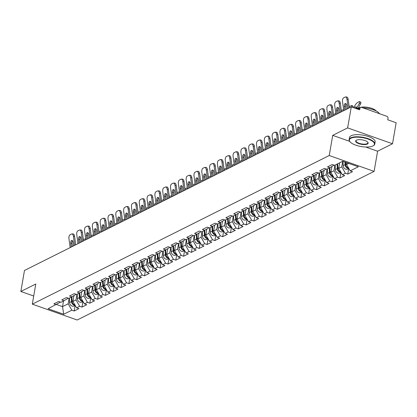 <?xml version="1.0" encoding="UTF-8"?>
<svg xmlns="http://www.w3.org/2000/svg" width="417" height="417" viewBox="0 0 417 417"><rect width="100%" height="100%" fill="white"/><g stroke="black" fill="none" stroke-linecap="round" stroke-linejoin="round"><path stroke-width="0.63" d="M365.699 147.024L377.588 151.23L392.522 143.756L396.15 122.744L387.758 119.778L388.024 118.24A1.564 1.319 63.4 0 0 386.924 116.327L361.529 107.351A1.564 1.319 63.4 0 0 359.934 108.316L359.668 109.848L351.276 106.882L24.478 270.466L20.85 291.478L33.704 296.023M377.588 151.23L374.106 171.377L77.176 320.011L32.302 304.155L329.237 155.515L374.106 171.377M346.829 162.719L346.527 164.475L350.186 170.861L358.328 166.784L342.711 161.264L334.57 165.34L332.234 164.517L327.475 166.899L329.811 167.723L334.053 165.158M350.186 170.861L352.521 171.684L347.757 174.066L348.721 168.499M342.732 161.27L341.768 166.857L345.427 173.243L347.757 174.066M345.427 173.243L342.367 174.77L344.703 175.593L339.944 177.981L340.903 172.414M334.919 165.163L333.949 170.772L337.608 177.152L339.944 177.981M337.608 177.152L334.554 178.685L336.884 179.508L332.125 181.89L333.089 176.323M327.1 169.078L326.136 174.681L329.79 181.067L332.125 181.89M329.79 181.067L326.735 182.599L329.07 183.423L324.306 185.805L325.27 180.238M319.286 172.992L318.317 178.596L321.976 184.981L324.306 185.805M321.976 184.981L318.916 186.508L321.252 187.332L316.493 189.719L317.452 184.152M311.468 176.902L310.498 182.51L314.157 188.891L316.493 189.719M314.157 188.891L311.103 190.423L313.433 191.247L308.674 193.629L309.638 188.062M303.649 180.816L302.685 186.42L306.344 192.805L308.674 193.629M306.344 192.805L303.284 194.338L305.619 195.161L300.86 197.543L301.819 191.976M295.835 184.731L294.866 190.334L298.525 196.72L300.86 197.543M298.525 196.72L295.471 198.247L297.801 199.071L293.042 201.458L294.006 195.891M288.017 188.64L287.047 194.249L290.706 200.629L293.042 201.458M290.706 200.629L287.652 202.162L289.987 202.985L285.223 205.367L286.187 199.8M280.203 192.555L279.234 198.158L282.893 204.544L285.223 205.367M282.893 204.544L279.833 206.076L282.168 206.9L277.409 209.282L278.368 203.715M272.384 196.47L271.415 202.073L275.074 208.458L277.409 209.282M275.074 208.458L272.02 209.986L274.35 210.809L269.591 213.196L270.555 207.63M264.566 200.379L263.601 205.988L267.261 212.368L269.591 213.196M267.261 212.368L264.201 213.9L266.536 214.724L261.777 217.106L262.736 211.539M256.752 204.294L255.783 209.897L259.442 216.282L261.777 217.106M259.442 216.282L256.387 217.81L258.717 218.638L253.958 221.02L254.917 215.453M248.933 208.208L247.964 213.812L251.623 220.197L253.958 221.02M251.623 220.197L248.568 221.724L250.904 222.548L246.139 224.93L247.104 219.368M241.12 212.117L240.15 217.726L243.809 224.106L246.139 224.93M243.809 224.106L240.75 225.639L243.085 226.462L238.326 228.844L239.285 223.277M233.301 216.032L232.332 221.635L235.991 228.021L238.326 228.844M235.991 228.021L232.936 229.548L235.266 230.377L230.507 232.759L231.471 227.192M225.482 219.941L224.518 225.55L228.177 231.935L230.507 232.759M228.177 231.935L225.117 233.463L227.453 234.286L222.694 236.668L223.653 231.107M217.669 223.856L216.699 229.465L220.358 235.845L222.694 236.668M220.358 235.845L217.304 237.377L219.634 238.201L214.875 240.583L215.834 235.016M209.85 227.771L208.881 233.374L212.54 239.759L214.875 240.583M212.54 239.759L209.485 241.287L211.82 242.115L207.056 244.498L208.02 238.931M202.037 231.68L201.067 237.289L204.726 243.674L207.056 244.498M204.726 243.674L201.666 245.201L204.002 246.025L199.243 248.407L200.202 242.845M194.218 235.595L193.248 241.203L196.907 247.583L199.243 248.407M196.907 247.583L193.853 249.116L196.183 249.939L191.424 252.321L192.388 246.755M186.399 239.509L185.435 245.113L189.094 251.498L191.424 252.321M189.094 251.498L186.034 253.025L188.369 253.854L183.61 256.236L184.569 250.669M178.585 243.419L177.616 249.027L181.275 255.412L183.61 256.236M181.275 255.412L178.221 256.94L180.551 257.763L175.792 260.145L176.751 254.578M170.767 247.333L169.797 252.942L173.456 259.322L175.792 260.145M173.456 259.322L170.402 260.854L172.737 261.678L167.973 264.06L168.937 258.493M162.953 251.248L161.984 256.851L165.643 263.236L167.973 264.06M165.643 263.236L162.583 264.764L164.918 265.593L160.159 267.975L161.118 262.408M155.134 255.157L154.165 260.766L157.824 267.146L160.159 267.975M157.824 267.146L154.77 268.678L157.1 269.502L152.341 271.884L153.305 266.317M147.316 259.072L146.351 264.68L150.011 271.06L152.341 271.884M150.011 271.06L146.951 272.593L149.286 273.416L144.527 275.799L145.486 270.232M139.502 262.986L138.533 268.59L142.192 274.975L144.527 275.799M142.192 274.975L139.137 276.502L141.467 277.331L136.708 279.713L137.667 274.146M131.683 266.896L130.714 272.504L134.373 278.884L136.708 279.713M134.373 278.884L131.319 280.417L133.654 281.24L128.889 283.623L129.854 278.056M123.87 270.81L122.9 276.419L126.559 282.799L128.889 283.623M126.559 282.799L123.5 284.331L125.835 285.155L121.076 287.537L122.035 281.97M116.051 274.725L115.082 280.328L118.741 286.714L121.076 287.537M118.741 286.714L115.686 288.241L118.016 289.07L113.257 291.452L114.222 285.885M108.232 278.634L107.268 284.243L110.922 290.623L113.257 291.452M110.922 290.623L107.867 292.155L110.203 292.979L105.444 295.361L106.403 289.794M100.419 282.549L99.449 288.157L103.108 294.538L105.444 295.361M103.108 294.538L100.049 296.07L102.384 296.894L97.625 299.276L98.584 293.709M92.6 286.463L91.631 292.067L95.29 298.452L97.625 299.276M95.29 298.452L92.235 299.979L94.57 300.803L89.806 303.19L90.77 297.623M84.787 290.373L83.817 295.981L87.476 302.361L89.806 303.19M87.476 302.361L84.416 303.894L86.752 304.718L81.993 307.1L82.952 301.533M76.968 294.287L75.998 299.896L79.657 306.276L81.993 307.1M79.657 306.276L76.603 307.809L78.933 308.632L74.174 311.014L75.138 305.447M69.149 298.202L68.185 303.805L71.839 310.191L74.174 311.014M71.839 310.191L63.697 314.267L48.085 308.747L60.47 302.106M329.811 167.723L326.751 169.25L324.421 168.426L319.662 170.808L321.992 171.637L318.937 173.164L316.602 172.341L311.843 174.723L314.178 175.547L311.118 177.079L308.788 176.255L304.024 178.638L306.359 179.461L303.305 180.988L300.97 180.165L296.211 182.547L298.541 183.376L295.486 184.903L293.151 184.079L288.392 186.462L290.727 187.285L287.667 188.818L285.337 187.989L280.578 190.376L282.908 191.2L279.854 192.727L277.519 191.903L272.76 194.286L275.095 195.109L272.035 196.642L269.705 195.818L264.941 198.2L267.276 199.024L264.222 200.556L261.886 199.727L257.127 202.115L259.457 202.938L256.403 204.466L254.068 203.642L249.309 206.024L251.644 206.848L248.584 208.38L246.254 207.557L241.49 209.939L243.825 210.762L240.771 212.295L238.435 211.466L233.676 213.853L236.012 214.677L232.952 216.204L230.617 215.38L225.858 217.763L228.193 218.586L225.138 220.119L222.803 219.295L218.044 221.677L220.374 222.501L217.32 224.033L214.984 223.204L210.225 225.592L212.561 226.415L209.501 227.943L207.171 227.119L202.407 229.501L204.742 230.325L201.687 231.857L199.352 231.034L194.593 233.416L196.928 234.239L193.869 235.772L191.533 234.943L186.774 237.33L189.109 238.154L186.055 239.681L183.72 238.858L178.961 241.24L181.291 242.063L178.236 243.596L175.901 242.772L171.142 245.154L173.477 245.978L170.417 247.51L168.087 246.682L163.323 249.064L165.658 249.892L162.604 251.42L160.269 250.596L155.51 252.978L157.84 253.802L154.785 255.334L152.45 254.511L147.691 256.893L150.026 257.716L146.966 259.249L144.636 258.42L139.877 260.802L142.207 261.631L139.153 263.158L136.818 262.335L132.059 264.717L134.394 265.54L131.334 267.073L129.004 266.249L124.24 268.631L126.575 269.455L123.521 270.982L121.185 270.159L116.426 272.541L118.756 273.37L115.702 274.897L113.367 274.073L108.608 276.455L110.943 277.279L107.883 278.811L105.553 277.988L100.794 280.37L103.124 281.194L100.07 282.721L97.734 281.897L92.975 284.279L95.311 285.108L92.251 286.635L89.921 285.812L85.157 288.194L87.492 289.017L84.437 290.55L82.102 289.726L77.343 292.108L79.673 292.932L76.619 294.459L74.283 293.636L69.524 296.018L71.86 296.847L68.8 298.374L66.47 297.55L61.711 299.932L64.041 300.756L60.986 302.289L58.651 301.465L53.892 303.847L56.227 304.671M339.678 162.781L338.708 168.39L341.768 166.857M338.708 168.39L342.367 174.77M331.901 166.456L330.895 172.299L333.949 170.772M330.895 172.299L334.554 178.685M321.992 171.637L326.24 169.073M324.087 170.371L323.076 176.214L326.136 174.681M323.076 176.214L326.735 182.599M314.178 175.547L318.421 172.982M316.268 174.285L315.262 180.128L318.317 178.596M315.262 180.128L318.916 186.508M306.359 179.461L310.608 176.897M308.455 178.195L307.444 184.038L310.498 182.51M307.444 184.038L311.103 190.423M298.541 183.376L302.789 180.811M300.636 182.109L299.625 187.952L302.685 186.42M299.625 187.952L303.284 194.338M290.727 187.285L294.97 184.721M292.817 186.024L291.811 191.867L294.866 190.334M291.811 191.867L295.471 198.247M282.908 191.2L287.157 188.635M285.004 189.933L283.993 195.776L287.047 194.249M283.993 195.776L287.652 202.162M275.095 195.109L279.338 192.545M277.185 193.848L276.174 199.691L279.234 198.158M276.174 199.691L279.833 206.076M267.276 199.024L271.519 196.459M269.372 197.762L268.36 203.605L271.415 202.073M268.36 203.605L272.02 209.986M259.457 202.938L263.706 200.374M261.553 201.672L260.542 207.515L263.601 205.988M260.542 207.515L264.201 213.9M251.644 206.848L255.887 204.283M253.734 205.586L252.728 211.429L255.783 209.897M252.728 211.429L256.387 217.81M243.825 210.762L248.073 208.198M245.921 209.501L244.909 215.344L247.964 213.812M244.909 215.344L248.568 221.724M236.012 214.677L240.255 212.112M238.102 213.41L237.091 219.253L240.15 217.726M237.091 219.253L240.75 225.639M228.193 218.586L232.436 216.022M230.288 217.325L229.277 223.168L232.332 221.635M229.277 223.168L232.936 229.548M220.374 222.501L224.622 219.936M222.47 221.239L221.458 227.083L224.518 225.55M221.458 227.083L225.117 233.463M212.561 226.415L216.804 223.851M214.651 225.149L213.645 230.992L216.699 229.465M213.645 230.992L217.304 237.377M204.742 230.325L208.99 227.76M206.837 229.063L205.826 234.907L208.881 233.374M205.826 234.907L209.485 241.287M196.928 234.239L201.171 231.675M199.018 232.973L198.007 238.821L201.067 237.289M198.007 238.821L201.666 245.201M189.109 238.154L193.352 235.589M191.2 236.887L190.194 242.73L193.248 241.203M190.194 242.73L193.853 249.116M181.291 242.063L185.539 239.499M183.386 240.802L182.375 246.645L185.435 245.113M182.375 246.645L186.034 253.025M173.477 245.978L177.72 243.413M175.567 244.711L174.561 250.554L177.616 249.027M174.561 250.554L178.221 256.94M165.658 249.892L169.907 247.328M167.754 248.626L166.743 254.469L169.797 252.942M166.743 254.469L170.402 260.854M157.84 253.802L162.088 251.237M159.935 252.54L158.924 258.384L161.984 256.851M158.924 258.384L162.583 264.764M150.026 257.716L154.269 255.152M152.116 256.45L151.11 262.293L154.165 260.766M151.11 262.293L154.77 268.678M142.207 261.631L146.456 259.066M144.303 260.364L143.292 266.208L146.351 264.68M143.292 266.208L146.951 272.593M134.394 265.54L138.637 262.976M136.484 264.279L135.478 270.122L138.533 268.59M135.478 270.122L139.137 276.502M126.575 269.455L130.823 266.89M128.671 268.188L127.659 274.032L130.714 272.504M127.659 274.032L131.319 280.417M118.756 273.37L123.005 270.805M120.852 272.103L119.841 277.946L122.9 276.419M119.841 277.946L123.5 284.331M110.943 277.279L115.186 274.714M113.033 276.018L112.027 281.861L115.082 280.328M112.027 281.861L115.686 288.241M103.124 281.194L107.372 278.629M105.22 279.927L104.208 285.77L107.268 284.243M104.208 285.77L107.867 292.155M95.311 285.108L99.554 282.544M97.401 283.841L96.395 289.685L99.449 288.157M96.395 289.685L100.049 296.07M87.492 289.017L91.74 286.453M89.587 287.756L88.576 293.599L91.631 292.067M88.576 293.599L92.235 299.979M79.673 292.932L83.921 290.368M81.768 291.665L80.757 297.509L83.817 295.981M80.757 297.509L84.416 303.894M71.86 296.847L76.102 294.282M73.95 295.58L72.944 301.423L75.998 299.896M72.944 301.423L76.603 307.809M64.041 300.756L68.289 298.191M63.514 301.022L62.545 306.631L68.185 303.805M56.514 304.499L62.545 306.631L63.697 314.267M392.522 143.756L347.648 127.894L351.276 106.882M347.648 127.894L332.714 135.369L329.237 155.515M32.302 304.155L35.784 284.003L20.85 291.478M346.527 164.475L348.711 163.381M332.714 135.369L349.686 141.368M73.408 236.319A3.122 1.559 -90.7 0 0 71.865 233.953L73.038 233.937A3.122 1.559 89.3 0 1 74.58 236.309L73.408 236.319L74.617 245.373M75.717 244.821L74.58 236.309M72.454 240.703A2.393 1.194 -90.7 0 0 71.912 243.356L70.739 243.372L71.234 247.067M72.334 246.515L71.912 243.356M71.865 233.953A3.122 1.559 -90.7 0 0 71.5 234.041L70.046 234.771A3.122 1.559 -90.7 0 0 68.951 238.555L70.155 247.604M70.739 243.372A2.393 1.194 89.3 0 1 71.583 240.468A2.393 1.194 89.3 0 1 71.86 240.4A2.393 1.194 89.3 0 1 73.043 242.214L73.538 245.91M83.4 239.9A3.122 0.839 -52.4 0 1 84.182 239.337L85.631 238.607M74.93 304.895A3.435 2.898 -116.6 0 1 72.094 301.314L71.917 296.81M73.856 296.138L73.835 295.648M75.133 305.249A3.435 2.898 -116.6 0 1 71.495 301.616L71.312 297.118M75.222 305.406L74.111 305.958A3.435 2.898 -116.6 0 1 69.566 302.58L69.384 298.082M372.85 145.981A12.703 4.498 -170.2 0 0 373.194 145.794A12.703 4.498 -170.2 0 0 367.69 138.939A12.703 4.498 -170.2 0 0 350.952 138.241A12.703 4.498 -170.2 0 0 350.03 141.79A12.703 4.498 -170.2 0 0 360.768 146.476A12.703 4.498 -170.2 0 0 372.85 145.981M349.915 141.644A13.016 4.613 9.8 0 1 349.79 141.493A13.016 4.613 9.8 0 1 349.128 139.606A13.016 4.613 9.8 0 1 350.733 137.86A13.016 4.613 9.8 0 1 365.568 137.886A13.016 4.613 9.8 0 1 374.779 144.037A13.016 4.613 9.8 0 1 373.523 145.596A13.016 4.613 9.8 0 1 373.356 145.689M356.431 140.175A6.349 2.252 9.8 0 1 362.472 139.924A6.349 2.252 9.8 0 1 367.841 142.27A6.349 2.252 9.8 0 1 367.377 144.047A6.349 2.252 9.8 0 1 359.011 143.698A6.349 2.252 9.8 0 1 356.259 140.268A6.349 2.252 9.8 0 1 356.431 140.175A6.036 2.137 -170.2 0 0 356.003 140.795A6.036 2.137 -170.2 0 0 360.278 143.651A6.036 2.137 -170.2 0 0 367.158 143.662A6.036 2.137 -170.2 0 0 367.903 142.849A6.036 2.137 -170.2 0 0 367.705 142.119M356.269 108.649A13.016 4.613 9.8 0 1 359.527 107.92M362.811 107.805A13.016 4.613 9.8 0 1 379.486 113.7M358.891 107.998A9.372 3.32 9.8 0 1 359.261 107.789A9.372 3.32 9.8 0 1 368.315 107.445A9.372 3.32 9.8 0 1 376.181 110.985M349.128 139.606L349.493 137.495A13.016 4.613 9.8 0 1 351.098 135.749A13.016 4.613 9.8 0 1 365.933 135.775A13.016 4.613 9.8 0 1 375.144 141.926L374.779 144.037M81.226 232.41A3.122 1.559 -90.7 0 0 79.683 230.038L80.856 230.022A3.122 1.559 89.3 0 1 82.399 232.394L81.226 232.41L82.43 241.459M83.536 240.906L82.399 232.394M80.267 236.788A2.393 1.194 -90.7 0 0 79.73 239.441L78.558 239.457L79.048 243.153M80.153 242.6L79.73 239.441M79.683 230.038A3.122 1.559 -90.7 0 0 79.319 230.132L77.864 230.856A3.122 1.559 -90.7 0 0 76.764 234.641L77.974 243.69M78.558 239.457A2.393 1.194 89.3 0 1 79.397 236.554A2.393 1.194 89.3 0 1 79.678 236.486A2.393 1.194 89.3 0 1 80.862 238.305L81.357 242.001M89.04 228.495A3.122 1.559 -90.7 0 0 87.497 226.123L88.67 226.108A3.122 1.559 89.3 0 1 90.213 228.48L89.04 228.495L90.249 237.544M91.349 236.997L90.213 228.48M88.086 232.874A2.393 1.194 -90.7 0 0 87.549 235.527L86.371 235.542L86.866 239.238M87.966 238.686L87.549 235.527M87.497 226.123A3.122 1.559 -90.7 0 0 87.132 226.217L85.683 226.947A3.122 1.559 -90.7 0 0 84.583 230.726L85.787 239.78M86.371 235.542A2.393 1.194 89.3 0 1 87.216 232.644A2.393 1.194 89.3 0 1 87.497 232.571A2.393 1.194 89.3 0 1 88.68 234.39L89.17 238.086M96.859 224.586A3.122 1.559 -90.7 0 0 95.316 222.214L96.489 222.198A3.122 1.559 89.3 0 1 98.031 224.57L96.859 224.586L98.063 233.635M99.168 233.082L98.031 224.57M95.905 228.964A2.393 1.194 -90.7 0 0 95.363 231.617L94.19 231.633L94.685 235.329M95.785 234.776L95.363 231.617M95.316 222.214A3.122 1.559 -90.7 0 0 94.951 222.303L93.497 223.032A3.122 1.559 -90.7 0 0 92.397 226.817L93.606 235.866M94.19 231.633A2.393 1.194 89.3 0 1 95.034 228.73A2.393 1.194 89.3 0 1 95.311 228.662A2.393 1.194 89.3 0 1 96.494 230.476L96.989 234.172M104.677 220.671A3.122 1.559 -90.7 0 0 103.129 218.299L104.307 218.284A3.122 1.559 89.3 0 1 105.85 220.656L104.677 220.671L105.882 229.72M106.981 229.168L105.85 220.656M103.718 225.05A2.393 1.194 -90.7 0 0 103.181 227.703L102.009 227.718L102.499 231.414M103.604 230.862L103.181 227.703M103.129 218.299A3.122 1.559 -90.7 0 0 102.77 218.393L101.315 219.118A3.122 1.559 -90.7 0 0 100.216 222.902L101.425 231.951M102.009 227.718A2.393 1.194 89.3 0 1 102.848 224.82A2.393 1.194 89.3 0 1 103.129 224.747A2.393 1.194 89.3 0 1 104.313 226.567L104.803 230.262M112.491 216.757A3.122 1.559 -90.7 0 0 110.948 214.385L112.121 214.369A3.122 1.559 89.3 0 1 113.664 216.741L112.491 216.757L113.7 225.811M114.8 225.258L113.664 216.741M111.537 221.135A2.393 1.194 -90.7 0 0 110.995 223.788L109.822 223.804L110.317 227.5M111.417 226.952L110.995 223.788M110.948 214.385A3.122 1.559 -90.7 0 0 110.583 214.479L109.129 215.208A3.122 1.559 -90.7 0 0 108.034 218.988L109.238 228.042M109.822 223.804A2.393 1.194 89.3 0 1 110.667 220.906A2.393 1.194 89.3 0 1 110.943 220.833A2.393 1.194 89.3 0 1 112.126 222.652L112.621 226.348M91.214 235.986A3.122 0.839 -52.4 0 1 91.995 235.423L93.45 234.698M82.748 300.98A3.435 2.898 -116.6 0 1 79.913 297.399L79.73 292.896M81.675 292.223L81.654 291.738M82.952 301.335A3.435 2.898 -116.6 0 1 79.308 297.702L79.131 293.203M83.04 301.491L81.93 302.049A3.435 2.898 -116.6 0 1 77.38 298.666L77.202 294.173M99.032 232.071A3.122 0.839 -52.4 0 1 99.814 231.508L101.268 230.783M90.567 297.071A3.435 2.898 -116.6 0 1 87.726 293.49L87.549 288.986M89.488 288.314L89.467 287.824M90.77 297.42A3.435 2.898 -116.6 0 1 87.127 293.787L86.945 289.294M90.859 297.576L89.744 298.134A3.435 2.898 -116.6 0 1 85.198 294.756L85.016 290.258M106.851 228.162A3.122 0.839 -52.4 0 1 107.633 227.599L109.082 226.869M98.381 293.156A3.435 2.898 -116.6 0 1 95.545 289.575L95.363 285.072M97.307 284.399L97.286 283.909M98.584 293.511A3.435 2.898 -116.6 0 1 94.946 289.878L94.763 285.379M98.673 293.667L97.562 294.225A3.435 2.898 -116.6 0 1 93.012 290.842L92.835 286.343M114.665 224.247A3.122 0.839 -52.4 0 1 115.446 223.684L116.901 222.959M106.199 289.242A3.435 2.898 -116.6 0 1 103.364 285.661L103.181 281.157M105.12 280.49L105.105 280M106.403 289.596A3.435 2.898 -116.6 0 1 102.759 285.963L102.582 281.465M106.491 289.752L105.376 290.31A3.435 2.898 -116.6 0 1 100.831 286.927L100.653 282.434M122.483 220.332A3.122 0.839 -52.4 0 1 123.265 219.769L124.714 219.045M114.013 285.332A3.435 2.898 -116.6 0 1 111.177 281.751L111 277.248M112.939 276.575L112.918 276.085M114.216 285.681A3.435 2.898 -116.6 0 1 110.578 282.048L110.396 277.555M114.305 285.838L113.195 286.396A3.435 2.898 -116.6 0 1 108.649 283.018L108.467 278.52M120.31 212.847A3.122 1.559 -90.7 0 0 118.767 210.476L119.94 210.46A3.122 1.559 89.3 0 1 121.483 212.832L120.31 212.847L121.514 221.896M122.619 221.344L121.483 212.832M119.351 217.226A2.393 1.194 -90.7 0 0 118.814 219.879L117.641 219.895L118.131 223.59M119.236 223.038L118.814 219.879M118.767 210.476A3.122 1.559 -90.7 0 0 118.402 210.564L116.948 211.294A3.122 1.559 -90.7 0 0 115.848 215.078L117.057 224.127M117.641 219.895A2.393 1.194 89.3 0 1 118.485 216.991A2.393 1.194 89.3 0 1 118.762 216.923A2.393 1.194 89.3 0 1 119.945 218.737L120.44 222.433M130.297 216.423A3.122 0.839 -52.4 0 1 131.084 215.86L132.533 215.13M121.832 281.418A3.435 2.898 -116.6 0 1 118.996 277.837L118.814 273.333M120.758 272.661L120.737 272.176M122.035 281.772A3.435 2.898 -116.6 0 1 118.392 278.139L118.214 273.641M122.124 281.928L121.013 282.486A3.435 2.898 -116.6 0 1 116.463 279.103L116.286 274.605M128.123 208.933A3.122 1.559 -90.7 0 0 126.58 206.561L127.753 206.545A3.122 1.559 89.3 0 1 129.296 208.917L128.123 208.933L129.333 217.982M130.432 217.429L129.296 208.917M127.169 213.311A2.393 1.194 -90.7 0 0 126.632 215.964L125.454 215.98L125.95 219.676M127.049 219.123L126.632 215.964M126.58 206.561A3.122 1.559 -90.7 0 0 126.215 206.655L124.766 207.379A3.122 1.559 -90.7 0 0 123.667 211.164L124.871 220.212M125.454 215.98A2.393 1.194 89.3 0 1 126.299 213.082A2.393 1.194 89.3 0 1 126.58 213.009A2.393 1.194 89.3 0 1 127.764 214.828L128.254 218.524M138.116 212.508A3.122 0.839 -52.4 0 1 138.897 211.945L140.352 211.221M129.651 277.503A3.435 2.898 -116.6 0 1 126.81 273.922L126.632 269.418M128.572 268.751L128.551 268.261M129.854 277.858A3.435 2.898 -116.6 0 1 126.21 274.224L126.028 269.726M129.942 278.014L128.827 278.572A3.435 2.898 -116.6 0 1 124.282 275.189L124.099 270.696M135.942 205.018A3.122 1.559 -90.7 0 0 134.399 202.646L135.572 202.636A3.122 1.559 89.3 0 1 137.115 205.002L135.942 205.018L137.146 214.072M138.251 213.52L137.115 205.002M134.988 209.397A2.393 1.194 -90.7 0 0 134.446 212.055L133.273 212.065L133.768 215.761M134.868 215.214L134.446 212.055M134.399 202.646A3.122 1.559 -90.7 0 0 134.034 202.74L132.58 203.47A3.122 1.559 -90.7 0 0 131.48 207.249L132.689 216.303M133.273 212.065A2.393 1.194 89.3 0 1 134.118 209.167A2.393 1.194 89.3 0 1 134.394 209.094A2.393 1.194 89.3 0 1 135.577 210.913L136.072 214.609M145.934 208.594A3.122 0.839 -52.4 0 1 146.716 208.031L148.165 207.306M137.464 273.594A3.435 2.898 -116.6 0 1 134.628 270.013L134.446 265.509M136.39 264.837L136.369 264.347M137.667 273.943A3.435 2.898 -116.6 0 1 134.029 270.31L133.847 265.817M137.756 274.099L136.646 274.657A3.435 2.898 -116.6 0 1 132.095 271.279L131.918 266.781M143.761 201.109A3.122 1.559 -90.7 0 0 142.213 198.737L143.391 198.721A3.122 1.559 89.3 0 1 144.934 201.093L143.761 201.109L144.965 210.158M146.065 209.605L144.934 201.093M142.802 205.487A2.393 1.194 -90.7 0 0 142.265 208.14L141.092 208.156L141.582 211.852M142.687 211.299L142.265 208.14M142.213 198.737A3.122 1.559 -90.7 0 0 141.853 198.826L140.399 199.555A3.122 1.559 -90.7 0 0 139.299 203.34L140.508 212.389M141.092 208.156A2.393 1.194 89.3 0 1 141.931 205.253A2.393 1.194 89.3 0 1 142.213 205.185A2.393 1.194 89.3 0 1 143.396 206.999L143.886 210.694M153.748 204.684A3.122 0.839 -52.4 0 1 154.53 204.121L155.984 203.392M145.283 269.679A3.435 2.898 -116.6 0 1 142.447 266.098L142.265 261.595M144.204 260.922L144.188 260.437M145.486 270.034A3.435 2.898 -116.6 0 1 141.843 266.4L141.665 261.902M145.575 270.19L144.459 270.748A3.435 2.898 -116.6 0 1 139.914 267.365L139.737 262.866M151.574 197.194A3.122 1.559 -90.7 0 0 150.031 194.822L151.204 194.807A3.122 1.559 89.3 0 1 152.747 197.178L151.574 197.194L152.784 206.243M153.883 205.69L152.747 197.178M150.62 201.573A2.393 1.194 -90.7 0 0 150.078 204.226L148.905 204.241L149.401 207.937M150.501 207.385L150.078 204.226M150.031 194.822A3.122 1.559 -90.7 0 0 149.667 194.916L148.212 195.641A3.122 1.559 -90.7 0 0 147.118 199.425L148.322 208.479M148.905 204.241A2.393 1.194 89.3 0 1 149.75 201.343A2.393 1.194 89.3 0 1 150.026 201.27A2.393 1.194 89.3 0 1 151.209 203.089L151.705 206.785M161.567 200.77A3.122 0.839 -52.4 0 1 162.349 200.207L163.798 199.482M153.096 265.765A3.435 2.898 -116.6 0 1 150.261 262.184L150.084 257.685M152.023 257.013L152.002 256.523M153.3 266.119A3.435 2.898 -116.6 0 1 149.661 262.486L149.479 257.987M153.388 266.275L152.278 266.833A3.435 2.898 -116.6 0 1 147.733 263.45L147.55 258.957M159.393 193.28A3.122 1.559 -90.7 0 0 157.85 190.908L159.023 190.897A3.122 1.559 89.3 0 1 160.566 193.264L159.393 193.28L160.597 202.334M161.702 201.781L160.566 193.264M158.434 197.658A2.393 1.194 -90.7 0 0 157.897 200.316L156.724 200.327L157.214 204.022M158.319 203.475L157.897 200.316M157.85 190.908A3.122 1.559 -90.7 0 0 157.485 191.002L156.031 191.731A3.122 1.559 -90.7 0 0 154.931 195.516L156.14 204.565M156.724 200.327A2.393 1.194 89.3 0 1 157.569 197.429A2.393 1.194 89.3 0 1 157.845 197.356A2.393 1.194 89.3 0 1 159.028 199.175L159.523 202.87M169.38 196.855A3.122 0.839 -52.4 0 1 170.167 196.292L171.616 195.568M160.915 261.855A3.435 2.898 -116.6 0 1 158.079 258.274L157.897 253.771M159.841 253.098L159.82 252.608M161.118 262.21A3.435 2.898 -116.6 0 1 157.475 258.571L157.298 254.078M161.207 262.361L160.097 262.918A3.435 2.898 -116.6 0 1 155.546 259.541L155.369 255.042M167.207 189.37A3.122 1.559 -90.7 0 0 165.664 186.998L166.836 186.983A3.122 1.559 89.3 0 1 168.379 189.354L167.207 189.37L168.416 198.419M169.516 197.867L168.379 189.354M166.253 193.749A2.393 1.194 -90.7 0 0 165.716 196.402L164.538 196.417L165.033 200.113M166.133 199.561L165.716 196.402M165.664 186.998A3.122 1.559 -90.7 0 0 165.299 187.087L163.85 187.817A3.122 1.559 -90.7 0 0 162.75 191.601L163.954 200.65M164.538 196.417A2.393 1.194 89.3 0 1 165.382 193.514A2.393 1.194 89.3 0 1 165.664 193.446A2.393 1.194 89.3 0 1 166.847 195.26L167.337 198.956M177.199 192.946A3.122 0.839 -52.4 0 1 177.981 192.383L179.435 191.653M168.734 257.941A3.435 2.898 -116.6 0 1 165.893 254.36L165.716 249.856M167.655 249.184L167.634 248.699M168.937 258.295A3.435 2.898 -116.6 0 1 165.294 254.662L165.116 250.164M169.026 258.451L167.91 259.009A3.435 2.898 -116.6 0 1 163.365 255.626L163.183 251.128M175.025 185.456A3.122 1.559 -90.7 0 0 173.482 183.084L174.655 183.068A3.122 1.559 89.3 0 1 176.198 185.44L175.025 185.456L176.229 194.504M177.334 193.952L176.198 185.44M174.071 189.834A2.393 1.194 -90.7 0 0 173.529 192.487L172.357 192.503L172.852 196.198M173.952 195.646L173.529 192.487M173.482 183.084A3.122 1.559 -90.7 0 0 173.118 183.178L171.663 183.902A3.122 1.559 -90.7 0 0 170.563 187.686L171.773 196.741M172.357 192.503A2.393 1.194 89.3 0 1 173.201 189.605A2.393 1.194 89.3 0 1 173.477 189.532A2.393 1.194 89.3 0 1 174.66 191.351L175.156 195.047M185.018 189.031A3.122 0.839 -52.4 0 1 185.8 188.468L187.249 187.744M176.547 254.026A3.435 2.898 -116.6 0 1 173.712 250.445L173.529 245.947M175.474 245.274L175.453 244.784M176.751 254.38A3.435 2.898 -116.6 0 1 173.112 250.747L172.93 246.249M176.839 254.537L175.729 255.095A3.435 2.898 -116.6 0 1 171.184 251.712L171.001 247.218M182.844 181.541A3.122 1.559 -90.7 0 0 181.301 179.169L182.474 179.159A3.122 1.559 89.3 0 1 184.017 181.525L182.844 181.541L184.048 190.595M185.148 190.043L184.017 181.525M181.885 185.919A2.393 1.194 -90.7 0 0 181.348 188.578L180.175 188.588L180.665 192.284M181.77 191.737L181.348 188.578M181.301 179.169A3.122 1.559 -90.7 0 0 180.936 179.263L179.482 179.993A3.122 1.559 -90.7 0 0 178.382 183.777L179.591 192.826M180.175 188.588A2.393 1.194 89.3 0 1 181.014 185.69A2.393 1.194 89.3 0 1 181.296 185.617A2.393 1.194 89.3 0 1 182.479 187.436L182.969 191.132M192.831 185.117A3.122 0.839 -52.4 0 1 193.613 184.559L195.067 183.829M184.366 250.117A3.435 2.898 -116.6 0 1 181.531 246.536L181.348 242.032M183.287 241.36L183.272 240.87M184.569 250.471A3.435 2.898 -116.6 0 1 180.926 246.833L180.749 242.34M184.658 250.622L183.543 251.18A3.435 2.898 -116.6 0 1 178.997 247.802L178.82 243.304M190.658 177.632A3.122 1.559 -90.7 0 0 189.115 175.26L190.288 175.244A3.122 1.559 89.3 0 1 191.83 177.616L190.658 177.632L191.867 186.68M192.967 186.128L191.83 177.616M189.704 182.01A2.393 1.194 -90.7 0 0 189.162 184.663L187.989 184.679L188.484 188.375M189.584 187.822L189.162 184.663M189.115 175.26A3.122 1.559 -90.7 0 0 188.75 175.348L187.296 176.078A3.122 1.559 -90.7 0 0 186.201 179.863L187.405 188.911M187.989 184.679A2.393 1.194 89.3 0 1 188.833 181.776A2.393 1.194 89.3 0 1 189.115 181.708A2.393 1.194 89.3 0 1 190.293 183.522L190.788 187.217M200.65 181.207A3.122 0.839 -52.4 0 1 201.432 180.644L202.881 179.915M192.18 246.202A3.435 2.898 -116.6 0 1 189.344 242.621L189.167 238.117M191.106 237.445L191.085 236.96M192.383 246.556A3.435 2.898 -116.6 0 1 188.745 242.923L188.562 238.425M192.477 246.713L191.361 247.271A3.435 2.898 -116.6 0 1 186.816 243.888L186.634 239.389M198.476 173.717A3.122 1.559 -90.7 0 0 196.933 171.345L198.106 171.33A3.122 1.559 89.3 0 1 199.649 173.701L198.476 173.717L199.68 182.766M200.785 182.213L199.649 173.701M197.517 178.095A2.393 1.194 -90.7 0 0 196.98 180.749L195.808 180.764L196.298 184.46M197.403 183.907L196.98 180.749M196.933 171.345A3.122 1.559 -90.7 0 0 196.569 171.439L195.114 172.164A3.122 1.559 -90.7 0 0 194.014 175.948L195.224 185.002M195.808 180.764A2.393 1.194 89.3 0 1 196.652 177.866A2.393 1.194 89.3 0 1 196.928 177.793A2.393 1.194 89.3 0 1 198.111 179.612L198.607 183.308M208.464 177.293A3.122 0.839 -52.4 0 1 209.251 176.73L210.7 176.005M199.998 242.287A3.435 2.898 -116.6 0 1 197.163 238.706L196.98 234.208M198.925 233.536L198.904 233.046M200.202 242.642A3.435 2.898 -116.6 0 1 196.558 239.009L196.381 234.51M200.29 242.798L199.18 243.356A3.435 2.898 -116.6 0 1 194.63 239.973L194.452 235.48M206.29 169.802A3.122 1.559 -90.7 0 0 204.747 167.431L205.92 167.42A3.122 1.559 89.3 0 1 207.468 169.787L206.29 169.802L207.499 178.857M208.599 178.304L207.468 169.787M205.336 174.181A2.393 1.194 -90.7 0 0 204.799 176.839L203.626 176.85L204.116 180.545M205.216 179.998L204.799 176.839M204.747 167.431A3.122 1.559 -90.7 0 0 204.382 167.525L202.933 168.254A3.122 1.559 -90.7 0 0 201.833 172.039L203.037 181.087M203.626 176.85A2.393 1.194 89.3 0 1 204.466 173.952A2.393 1.194 89.3 0 1 204.747 173.879A2.393 1.194 89.3 0 1 205.93 175.698L206.42 179.393M216.282 173.383A3.122 0.839 -52.4 0 1 217.064 172.82L218.518 172.091M207.817 238.378A3.435 2.898 -116.6 0 1 204.976 234.797L204.799 230.293M206.738 229.621L206.717 229.131M208.02 238.732A3.435 2.898 -116.6 0 1 204.377 235.094L204.2 230.601M208.109 238.884L206.994 239.441A3.435 2.898 -116.6 0 1 202.448 236.064L202.266 231.565M214.109 165.893A3.122 1.559 -90.7 0 0 212.566 163.521L213.739 163.506A3.122 1.559 89.3 0 1 215.281 165.877L214.109 165.893L215.318 174.942M216.418 174.389L215.281 165.877M213.155 170.272A2.393 1.194 -90.7 0 0 212.613 172.925L211.44 172.94L211.935 176.636M213.035 176.083L212.613 172.925M212.566 163.521A3.122 1.559 -90.7 0 0 212.201 163.61L210.747 164.34A3.122 1.559 -90.7 0 0 209.647 168.124L210.856 177.173M211.44 172.94A2.393 1.194 89.3 0 1 212.284 170.037A2.393 1.194 89.3 0 1 212.561 169.969A2.393 1.194 89.3 0 1 213.744 171.783L214.239 175.479M224.101 169.469A3.122 0.839 -52.4 0 1 224.883 168.906L226.332 168.176M215.631 234.463A3.435 2.898 -116.6 0 1 212.795 230.882L212.613 226.379M214.557 225.706L214.536 225.222M215.834 234.818A3.435 2.898 -116.6 0 1 212.196 231.185L212.013 226.686M215.923 234.974L214.812 235.532A3.435 2.898 -116.6 0 1 210.267 232.149L210.085 227.651M221.927 161.978A3.122 1.559 -90.7 0 0 220.385 159.607L221.557 159.591A3.122 1.559 89.3 0 1 223.1 161.963L221.927 161.978L223.131 171.027M224.237 170.48L223.1 161.963M220.968 166.357A2.393 1.194 -90.7 0 0 220.431 169.01L219.259 169.026L219.749 172.721M220.854 172.169L220.431 169.01M220.385 159.607A3.122 1.559 -90.7 0 0 220.02 159.701L218.565 160.425A3.122 1.559 -90.7 0 0 217.465 164.209L218.675 173.263M219.259 169.026A2.393 1.194 89.3 0 1 220.098 166.128A2.393 1.194 89.3 0 1 220.379 166.055A2.393 1.194 89.3 0 1 221.563 167.874L222.053 171.569M231.915 165.554A3.122 0.839 -52.4 0 1 232.696 164.991L234.151 164.267M223.449 230.549A3.435 2.898 -116.6 0 1 220.614 226.968L220.431 222.47M222.37 221.797L222.355 221.307M223.653 230.903A3.435 2.898 -116.6 0 1 220.009 227.27L219.832 222.772M223.741 231.06L222.626 231.617A3.435 2.898 -116.6 0 1 218.081 228.235L217.903 223.741M229.741 158.064A3.122 1.559 -90.7 0 0 228.198 155.697L229.371 155.682A3.122 1.559 89.3 0 1 230.914 158.048L229.741 158.064L230.95 167.118M232.05 166.565L230.914 158.048M228.787 162.442A2.393 1.194 -90.7 0 0 228.245 165.101L227.072 165.116L227.567 168.807M228.667 168.26L228.245 165.101M228.198 155.697A3.122 1.559 -90.7 0 0 227.833 155.786L226.384 156.516A3.122 1.559 -90.7 0 0 225.284 160.3L226.488 169.349M227.072 165.116A2.393 1.194 89.3 0 1 227.917 162.213A2.393 1.194 89.3 0 1 228.198 162.14A2.393 1.194 89.3 0 1 229.381 163.959L229.871 167.655M239.733 161.645A3.122 0.839 -52.4 0 1 240.515 161.082L241.964 160.352M231.263 226.639A3.435 2.898 -116.6 0 1 228.427 223.059L228.25 218.555M230.189 217.882L230.168 217.393M231.466 226.994A3.435 2.898 -116.6 0 1 227.828 223.361L227.646 218.862M231.56 227.145L230.445 227.703A3.435 2.898 -116.6 0 1 225.899 224.325L225.717 219.827M237.56 154.154A3.122 1.559 -90.7 0 0 236.017 151.783L237.19 151.767A3.122 1.559 89.3 0 1 238.732 154.139L237.56 154.154L238.764 163.203M239.869 162.651L238.732 154.139M236.601 158.533A2.393 1.194 -90.7 0 0 236.064 161.186L234.891 161.202L235.381 164.897M236.486 164.345L236.064 161.186M236.017 151.783A3.122 1.559 -90.7 0 0 235.652 151.877L234.198 152.601A3.122 1.559 -90.7 0 0 233.098 156.385L234.307 165.434M234.891 161.202A2.393 1.194 89.3 0 1 235.735 158.298A2.393 1.194 89.3 0 1 236.012 158.231A2.393 1.194 89.3 0 1 237.195 160.05L237.69 163.74M247.552 157.73A3.122 0.839 -52.4 0 1 248.334 157.167L249.783 156.443M239.082 222.725A3.435 2.898 -116.6 0 1 236.246 219.144L236.064 214.64M238.008 213.968L237.987 213.483M239.285 223.079A3.435 2.898 -116.6 0 1 235.641 219.446L235.464 214.948M239.374 223.236L238.263 223.793A3.435 2.898 -116.6 0 1 233.713 220.411L233.536 215.912M245.373 150.24A3.122 1.559 -90.7 0 0 243.83 147.868L245.003 147.853A3.122 1.559 89.3 0 1 246.551 150.224L245.373 150.24L246.583 159.289M247.682 158.741L246.551 150.224M244.419 154.618A2.393 1.194 -90.7 0 0 243.882 157.272L242.71 157.287L243.2 160.983M244.299 160.43L243.882 157.272M243.83 147.868A3.122 1.559 -90.7 0 0 243.465 147.962L242.016 148.687A3.122 1.559 -90.7 0 0 240.917 152.471L242.121 161.525M242.71 157.287A2.393 1.194 89.3 0 1 243.549 154.389A2.393 1.194 89.3 0 1 243.83 154.316A2.393 1.194 89.3 0 1 245.014 156.135L245.504 159.831M255.366 153.816A3.122 0.839 -52.4 0 1 256.147 153.253L257.602 152.528M246.9 218.81A3.435 2.898 -116.6 0 1 244.06 215.229L243.882 210.731M245.822 210.059L245.801 209.569M247.104 219.165A3.435 2.898 -116.6 0 1 243.46 215.532L243.283 211.033M247.192 219.321L246.077 219.879A3.435 2.898 -116.6 0 1 241.532 216.496L241.349 212.003M253.192 146.325A3.122 1.559 -90.7 0 0 251.649 143.959L252.822 143.943A3.122 1.559 89.3 0 1 254.365 146.31L253.192 146.325L254.401 155.379M255.501 154.827L254.365 146.31M252.238 150.704A2.393 1.194 -90.7 0 0 251.696 153.362L250.523 153.378L251.018 157.073M252.118 156.521L251.696 153.362M251.649 143.959A3.122 1.559 -90.7 0 0 251.284 144.047L249.83 144.777A3.122 1.559 -90.7 0 0 248.73 148.561L249.939 157.61M250.523 153.378A2.393 1.194 89.3 0 1 251.368 150.474A2.393 1.194 89.3 0 1 251.644 150.407A2.393 1.194 89.3 0 1 252.827 152.221L253.322 155.916M263.184 149.906A3.122 0.839 -52.4 0 1 263.966 149.343L265.415 148.614M254.714 214.901A3.435 2.898 -116.6 0 1 251.878 211.32L251.696 206.816M253.64 206.144L253.619 205.654M254.917 215.255A3.435 2.898 -116.6 0 1 251.279 211.622L251.097 207.124M255.006 215.407L253.896 215.964A3.435 2.898 -116.6 0 1 249.35 212.587L249.168 208.088M261.011 142.416A3.122 1.559 -90.7 0 0 259.468 140.044L260.641 140.029A3.122 1.559 89.3 0 1 262.184 142.4L261.011 142.416L262.215 151.465M263.32 150.912L262.184 142.4M260.052 146.794A2.393 1.194 -90.7 0 0 259.515 149.448L258.342 149.463L258.832 153.159M259.937 152.606L259.515 149.448M259.468 140.044A3.122 1.559 -90.7 0 0 259.103 140.138L257.649 140.863A3.122 1.559 -90.7 0 0 256.549 144.647L257.758 153.696M258.342 149.463A2.393 1.194 89.3 0 1 259.181 146.56A2.393 1.194 89.3 0 1 259.463 146.492A2.393 1.194 89.3 0 1 260.646 148.311L261.136 152.007M270.998 145.992A3.122 0.839 -52.4 0 1 271.78 145.429L273.234 144.704M262.533 210.986A3.435 2.898 -116.6 0 1 259.697 207.405L259.515 202.902M261.454 202.229L261.438 201.745M262.736 211.341A3.435 2.898 -116.6 0 1 259.093 207.708L258.915 203.209M262.825 211.497L261.709 212.055A3.435 2.898 -116.6 0 1 257.164 208.672L256.987 204.174M268.824 138.501A3.122 1.559 -90.7 0 0 267.281 136.13L268.454 136.114A3.122 1.559 89.3 0 1 269.997 138.486L268.824 138.501L270.034 147.55M271.133 147.003L269.997 138.486M267.87 142.88A2.393 1.194 -90.7 0 0 267.328 145.533L266.155 145.549L266.651 149.244M267.75 148.692L267.328 145.533M267.281 136.13A3.122 1.559 -90.7 0 0 266.916 136.223L265.467 136.948A3.122 1.559 -90.7 0 0 264.368 140.732L265.572 149.786M266.155 145.549A2.393 1.194 89.3 0 1 267 142.65A2.393 1.194 89.3 0 1 267.281 142.578A2.393 1.194 89.3 0 1 268.465 144.397L268.955 148.092M278.817 142.077A3.122 0.839 -52.4 0 1 279.599 141.514L281.048 140.79M270.352 207.072A3.435 2.898 -116.6 0 1 267.511 203.491L267.333 198.992M269.273 198.32L269.252 197.83M270.55 207.426A3.435 2.898 -116.6 0 1 266.911 203.793L266.729 199.3M270.643 207.583L269.528 208.14A3.435 2.898 -116.6 0 1 264.983 204.757L264.8 200.264M276.643 134.587A3.122 1.559 -90.7 0 0 275.1 132.22L276.273 132.205A3.122 1.559 89.3 0 1 277.816 134.576L276.643 134.587L277.847 143.641M278.952 143.088L277.816 134.576M275.684 138.965A2.393 1.194 -90.7 0 0 275.147 141.624L273.974 141.639L274.464 145.335M275.569 144.782L275.147 141.624M275.1 132.22A3.122 1.559 -90.7 0 0 274.735 132.309L273.281 133.039A3.122 1.559 -90.7 0 0 272.181 136.823L273.39 145.872M273.974 141.639A2.393 1.194 89.3 0 1 274.819 138.736A2.393 1.194 89.3 0 1 275.095 138.668A2.393 1.194 89.3 0 1 276.278 140.482L276.773 144.178M286.635 138.168A3.122 0.839 -52.4 0 1 287.417 137.605L288.866 136.875M278.165 203.162A3.435 2.898 -116.6 0 1 275.329 199.581L275.147 195.078M277.091 194.405L277.07 193.915M278.368 203.517A3.435 2.898 -116.6 0 1 274.725 199.884L274.548 195.385M278.457 203.673L277.347 204.226A3.435 2.898 -116.6 0 1 272.796 200.848L272.619 196.35M284.457 130.677A3.122 1.559 -90.7 0 0 282.914 128.306L284.086 128.29A3.122 1.559 89.3 0 1 285.635 130.662L284.457 130.677L285.666 139.726M286.766 139.174L285.635 130.662M283.503 135.056A2.393 1.194 -90.7 0 0 282.966 137.709L281.793 137.725L282.283 141.42M283.383 140.868L282.966 137.709M282.914 128.306A3.122 1.559 -90.7 0 0 282.554 128.4L281.1 129.124A3.122 1.559 -90.7 0 0 280 132.908L281.204 141.957M281.793 137.725A2.393 1.194 89.3 0 1 282.632 134.821A2.393 1.194 89.3 0 1 282.914 134.754A2.393 1.194 89.3 0 1 284.097 136.573L284.587 140.268M294.449 134.253A3.122 0.839 -52.4 0 1 295.231 133.69L296.685 132.966M285.984 199.248A3.435 2.898 -116.6 0 1 283.143 195.667L282.966 191.163M284.905 190.491L284.884 190.006M286.187 199.602A3.435 2.898 -116.6 0 1 282.544 195.969L282.366 191.471M286.276 199.759L285.16 200.316A3.435 2.898 -116.6 0 1 280.615 196.933L280.433 192.435M292.275 126.763A3.122 1.559 -90.7 0 0 290.732 124.391L291.905 124.375A3.122 1.559 89.3 0 1 293.448 126.747L292.275 126.763L293.485 135.812M294.584 135.264L293.448 126.747M291.321 131.141A2.393 1.194 -90.7 0 0 290.779 133.794L289.606 133.81L290.102 137.506M291.202 136.953L290.779 133.794M290.732 124.391A3.122 1.559 -90.7 0 0 290.368 124.485L288.913 125.209A3.122 1.559 -90.7 0 0 287.813 128.994L289.023 138.048M289.606 133.81A2.393 1.194 89.3 0 1 290.451 130.912A2.393 1.194 89.3 0 1 290.727 130.839A2.393 1.194 89.3 0 1 291.91 132.658L292.406 136.354M302.268 130.339A3.122 0.839 -52.4 0 1 303.05 129.776L304.499 129.051M293.797 195.333A3.435 2.898 -116.6 0 1 290.962 191.757L290.779 187.254M292.724 186.581L292.703 186.091M294.001 195.688A3.435 2.898 -116.6 0 1 290.362 192.055L290.18 187.561M294.089 195.844L292.979 196.402A3.435 2.898 -116.6 0 1 288.434 193.024L288.251 188.526M300.094 122.848A3.122 1.559 -90.7 0 0 298.551 120.482L299.724 120.466A3.122 1.559 89.3 0 1 301.267 122.838L300.094 122.848L301.298 131.902M302.403 131.35L301.267 122.838M299.135 127.232A2.393 1.194 -90.7 0 0 298.598 129.885L297.425 129.901L297.915 133.596M299.02 133.044L298.598 129.885M298.551 120.482A3.122 1.559 -90.7 0 0 298.186 120.57L296.732 121.3A3.122 1.559 -90.7 0 0 295.632 125.084L296.841 134.133M297.425 129.901A2.393 1.194 89.3 0 1 298.264 126.997A2.393 1.194 89.3 0 1 298.546 126.93A2.393 1.194 89.3 0 1 299.729 128.744L300.219 132.439M310.081 126.429A3.122 0.839 -52.4 0 1 310.863 125.866L312.317 125.136M301.616 191.424A3.435 2.898 -116.6 0 1 298.781 187.843L298.598 183.339M300.537 182.667L300.521 182.177M301.819 191.778A3.435 2.898 -116.6 0 1 298.176 188.145L297.999 183.647M301.908 191.935L300.793 192.487A3.435 2.898 -116.6 0 1 296.247 189.109L296.07 184.611M307.908 118.939A3.122 1.559 -90.7 0 0 306.365 116.567L307.538 116.551A3.122 1.559 89.3 0 1 309.08 118.923L307.908 118.939L309.117 127.988M310.217 127.435L309.08 118.923M306.954 123.317A2.393 1.194 -90.7 0 0 306.412 125.97L305.239 125.986L305.734 129.682M306.834 129.129L306.412 125.97M306.365 116.567A3.122 1.559 -90.7 0 0 306 116.661L304.551 117.385A3.122 1.559 -90.7 0 0 303.451 121.17L304.655 130.219M305.239 125.986A2.393 1.194 89.3 0 1 306.083 123.083A2.393 1.194 89.3 0 1 306.365 123.015A2.393 1.194 89.3 0 1 307.548 124.834L308.038 128.53M317.9 122.515A3.122 0.839 -52.4 0 1 318.682 121.952L320.136 121.227M309.435 187.509A3.435 2.898 -116.6 0 1 306.594 183.928L306.417 179.425M308.356 178.752L308.335 178.267M309.633 187.864A3.435 2.898 -116.6 0 1 305.995 184.231L305.812 179.732M309.727 188.02L308.611 188.578A3.435 2.898 -116.6 0 1 304.066 185.195L303.884 180.697M315.726 115.024A3.122 1.559 -90.7 0 0 314.183 112.653L315.356 112.637A3.122 1.559 89.3 0 1 316.899 115.009L315.726 115.024L316.93 124.073M318.035 123.526L316.899 115.009M314.767 119.403A2.393 1.194 -90.7 0 0 314.23 122.056L313.058 122.072L313.553 125.767M314.653 125.215L314.23 122.056M314.183 112.653A3.122 1.559 -90.7 0 0 313.819 112.746L312.364 113.471A3.122 1.559 -90.7 0 0 311.264 117.255L312.474 126.309M313.058 122.072A2.393 1.194 89.3 0 1 313.902 119.173A2.393 1.194 89.3 0 1 314.178 119.1A2.393 1.194 89.3 0 1 315.361 120.92L315.857 124.615M325.719 118.6A3.122 0.839 -52.4 0 1 326.501 118.037L327.95 117.313M317.248 183.595A3.435 2.898 -116.6 0 1 314.413 180.019L314.23 175.515M316.175 174.843L316.154 174.353M317.452 183.949A3.435 2.898 -116.6 0 1 313.808 180.316L313.631 175.823M317.54 184.105L316.43 184.663A3.435 2.898 -116.6 0 1 311.88 181.286L311.702 176.787M323.54 111.11A3.122 1.559 -90.7 0 0 321.997 108.743L323.175 108.728A3.122 1.559 89.3 0 1 324.718 111.099L323.54 111.11L324.749 120.164M325.849 119.611L324.718 111.099M322.586 115.493A2.393 1.194 -90.7 0 0 322.049 118.147L320.876 118.162L321.366 121.858M322.471 121.305L322.049 118.147M321.997 108.743A3.122 1.559 -90.7 0 0 321.637 108.832L320.183 109.562A3.122 1.559 -90.7 0 0 319.083 113.346L320.287 122.395M320.876 118.162A2.393 1.194 89.3 0 1 321.716 115.259A2.393 1.194 89.3 0 1 321.997 115.191A2.393 1.194 89.3 0 1 323.18 117.005L323.67 120.701M333.532 114.691A3.122 0.839 -52.4 0 1 334.314 114.128L335.768 113.398M325.067 179.685A3.435 2.898 -116.6 0 1 322.226 176.104L322.049 171.601M323.988 170.928L323.973 170.438M325.27 180.04A3.435 2.898 -116.6 0 1 321.627 176.407L321.45 171.908M325.359 180.196L324.244 180.749A3.435 2.898 -116.6 0 1 319.698 177.371L319.521 172.873M331.359 107.2A3.122 1.559 -90.7 0 0 329.816 104.829L330.989 104.813A3.122 1.559 89.3 0 1 332.531 107.185L331.359 107.2L332.568 116.249M333.668 115.697L332.531 107.185M330.405 111.579A2.393 1.194 -90.7 0 0 329.863 114.232L328.69 114.248L329.185 117.943M330.285 117.391L329.863 114.232M329.816 104.829A3.122 1.559 -90.7 0 0 329.451 104.922L327.997 105.647A3.122 1.559 -90.7 0 0 326.902 109.431L328.106 118.48M328.69 114.248A2.393 1.194 89.3 0 1 329.534 111.344A2.393 1.194 89.3 0 1 329.811 111.276A2.393 1.194 89.3 0 1 330.994 113.096L331.489 116.791M341.351 110.776A3.122 0.839 -52.4 0 1 342.133 110.213L343.582 109.489M332.881 175.771A3.435 2.898 -116.6 0 1 330.045 172.19L329.868 167.686M331.807 167.014L331.786 166.529M333.084 176.125A3.435 2.898 -116.6 0 1 329.446 172.492L329.263 167.994M333.173 176.282L332.062 176.839A3.435 2.898 -116.6 0 1 327.517 173.456L327.335 168.963M339.177 103.286A3.122 1.559 -90.7 0 0 337.634 100.914L338.807 100.898A3.122 1.559 89.3 0 1 340.35 103.27L339.177 103.286L340.381 112.335M341.487 111.787L340.35 103.27M338.218 107.664A2.393 1.194 -90.7 0 0 337.681 110.317L336.509 110.333L336.999 114.029M338.104 113.476L337.681 110.317M337.634 100.914A3.122 1.559 -90.7 0 0 337.27 101.008L335.815 101.738A3.122 1.559 -90.7 0 0 334.715 105.517L335.925 114.571M336.509 110.333A2.393 1.194 89.3 0 1 337.348 107.435A2.393 1.194 89.3 0 1 337.629 107.362A2.393 1.194 89.3 0 1 338.812 109.181L339.308 112.877M351.672 107.023A3.122 0.839 -52.4 0 0 351.964 105.511A3.122 0.839 -52.4 0 0 351.401 105.574L349.946 106.299A3.122 0.839 -52.4 0 0 349.165 106.861M351.964 105.511L352.996 106.304A3.122 0.839 127.6 0 1 352.881 107.45M340.699 171.856A3.435 2.898 -116.6 0 1 337.864 168.28L337.681 163.782M339.62 163.104L339.61 162.818M340.903 172.211A3.435 2.898 -116.6 0 1 337.259 168.577L337.082 164.084M340.991 172.367L339.876 172.925A3.435 2.898 -116.6 0 1 335.331 169.547L335.153 165.049M346.991 99.371A3.122 1.559 -90.7 0 0 345.448 97.005L346.621 96.989A3.122 1.559 89.3 0 1 348.164 99.361L346.991 99.371L348.2 108.425M349.3 107.873L348.164 99.361M346.037 103.755A2.393 1.194 -90.7 0 0 345.5 106.408L344.322 106.424L344.817 110.119M345.917 109.567L345.5 106.408M345.448 97.005A3.122 1.559 -90.7 0 0 345.083 97.093L343.634 97.823A3.122 1.559 -90.7 0 0 342.534 101.607L343.738 110.656M344.322 106.424A2.393 1.194 89.3 0 1 345.167 103.52A2.393 1.194 89.3 0 1 345.448 103.452A2.393 1.194 89.3 0 1 346.631 105.266L347.121 108.962M356.446 108.582L359.376 103.322A3.122 0.839 -52.4 0 0 359.777 101.597A3.122 0.839 -52.4 0 0 359.219 101.659L357.765 102.389A3.122 0.839 -52.4 0 0 354.919 105.553L353.699 107.742M354.497 108.019A2.393 0.641 127.6 0 1 355.805 106.851A2.393 0.641 127.6 0 1 356.233 106.804A2.393 0.641 127.6 0 1 355.925 108.123L355.737 108.462M359.777 101.597L360.814 102.394A3.122 0.839 127.6 0 1 360.413 104.114L358.182 108.118M348.518 167.947A3.435 2.898 -116.6 0 1 345.677 164.366L345.594 162.281M348.716 168.301A3.435 2.898 -116.6 0 1 345.078 164.668L344.974 162.062M348.81 168.458L347.695 169.01A3.435 2.898 -116.6 0 1 343.149 165.632L342.977 161.358M359.934 108.316L358.026 109.27M72.094 301.314L73.043 300.839M69.566 302.58L71.495 301.616M79.913 297.399L80.862 296.925M77.38 298.666L79.308 297.702M87.726 293.49L88.675 293.01M85.198 294.756L87.127 293.787M95.545 289.575L96.494 289.101M93.012 290.842L94.946 289.878M103.364 285.661L104.313 285.186M100.831 286.927L102.759 285.963M111.177 281.751L112.126 281.272M108.649 283.018L110.578 282.048M118.996 277.837L119.945 277.362M116.463 279.103L118.392 278.139M126.81 273.922L127.758 273.448M124.282 275.189L126.21 274.224M134.628 270.013L135.577 269.538M132.095 271.279L134.029 270.31M142.447 266.098L143.396 265.624M139.914 267.365L141.843 266.4M150.261 262.184L151.209 261.709M147.733 263.45L149.661 262.486M158.079 258.274L159.028 257.8M155.546 259.541L157.475 258.571M165.893 254.36L166.842 253.885M163.365 255.626L165.294 254.662M173.712 250.445L174.66 249.971M171.184 251.712L173.112 250.747M181.531 246.536L182.479 246.061M178.997 247.802L180.926 246.833M189.344 242.621L190.293 242.147M186.816 243.888L188.745 242.923M197.163 238.706L198.111 238.232M194.63 239.973L196.558 239.009M204.976 234.797L205.925 234.323M202.448 236.064L204.377 235.094M212.795 230.882L213.744 230.408M210.267 232.149L212.196 231.185M220.614 226.968L221.563 226.494M218.081 228.235L220.009 227.27M228.427 223.059L229.376 222.584M225.899 224.325L227.828 223.361M236.246 219.144L237.195 218.67M233.713 220.411L235.641 219.446M244.06 215.229L245.008 214.755M241.532 216.496L243.46 215.532M251.878 211.32L252.827 210.846M249.35 212.587L251.279 211.622M259.697 207.405L260.646 206.931M257.164 208.672L259.093 207.708M267.511 203.491L268.459 203.016M264.983 204.757L266.911 203.793M275.329 199.581L276.278 199.107M272.796 200.848L274.725 199.884M283.143 195.667L284.092 195.192M280.615 196.933L282.544 195.969M290.962 191.757L291.91 191.278M288.434 193.024L290.362 192.055M298.781 187.843L299.729 187.369M296.247 189.109L298.176 188.145M306.594 183.928L307.543 183.454M304.066 185.195L305.995 184.231M314.413 180.019L315.361 179.539M311.88 181.286L313.808 180.316M322.226 176.104L323.18 175.63M319.698 177.371L321.627 176.407M330.045 172.19L330.994 171.715M327.517 173.456L329.446 172.492M337.864 168.28L338.812 167.801M335.331 169.547L337.259 168.577M345.677 164.366L346.626 163.891M343.149 165.632L345.078 164.668M360.413 104.114L359.376 103.322M357.327 109.025L360.58 107.393M373.194 145.794L373.523 145.596M350.03 141.79L349.79 141.493"/></g></svg>
